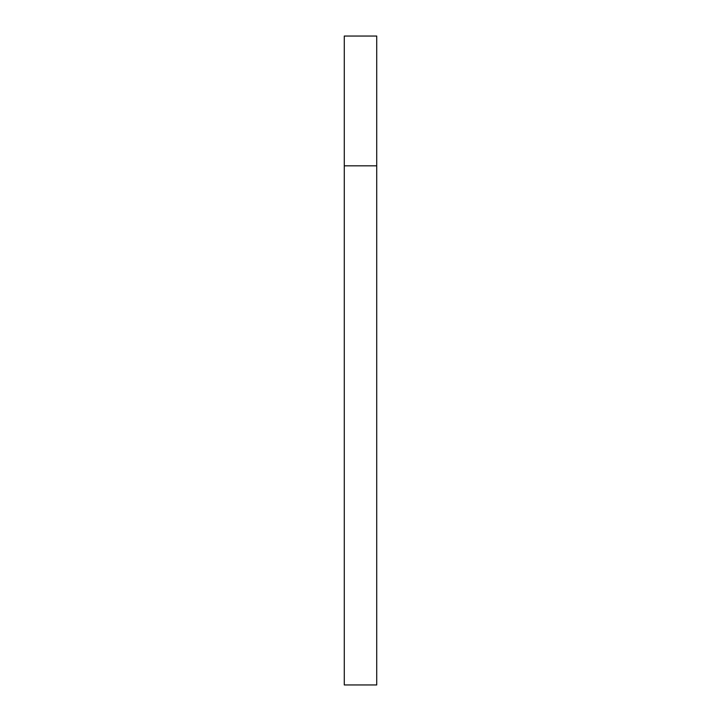 <?xml version="1.0" encoding="UTF-8"?>
<svg xmlns="http://www.w3.org/2000/svg" width="721" height="721" viewBox="0 0 721 721"><rect width="100%" height="100%" fill="white"/><g stroke="black" fill="none" stroke-linecap="round" stroke-linejoin="round"><path stroke-width="1.08" d="M344.277 165.83L376.723 165.83L376.723 36.05L344.277 36.05L344.277 684.95L376.723 684.95L376.723 165.83L344.277 165.83"/></g></svg>
